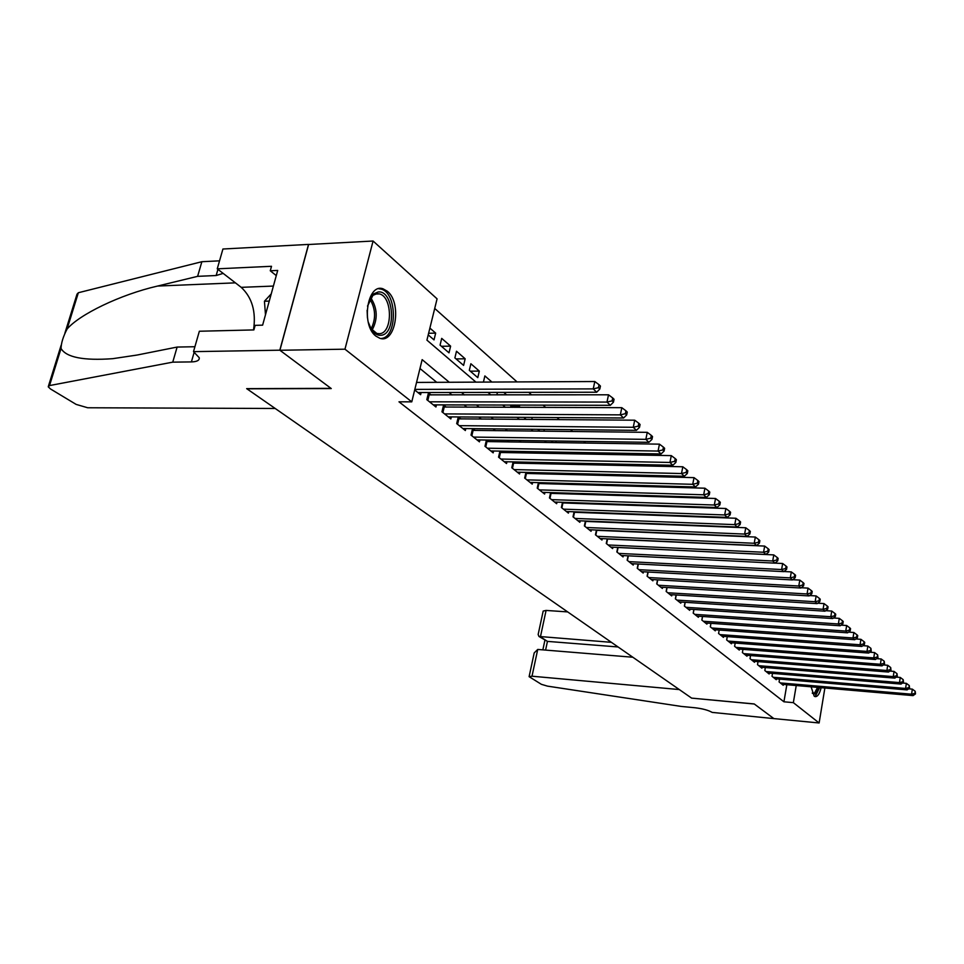 <?xml version="1.0" encoding="UTF-8"?>
<svg xmlns="http://www.w3.org/2000/svg" width="964" height="964" viewBox="0 0 964 964"><rect width="100%" height="100%" fill="white"/><g stroke="black" fill="none" stroke-linecap="round" stroke-linejoin="round"><path stroke-width="1.45" d="M821.147 687.681C819.593 693.923 817.568 696.9 815.062 696.598L814.158 696.116L811.11 686.814M375.936 336.135C360.789 325.181 367.308 282.789 383.094 288.851L387.371 291.273C402.121 302.768 395.662 344.015 379.9 338.304L375.936 336.135M824.871 688.007L819.123 722.976L773.851 718.59L754.21 703.937L691.61 698.117L246.941 388.817L331.255 388.552L279.909 350.269L308.613 244.495L373.08 241.024L437.078 298.84L426.932 340.135L475.951 382.13M667.016 515.716L666.389 515.162M656.279 506.136L655.496 505.449M645.265 496.303L644.326 495.472M633.951 486.218L632.842 485.229M622.346 475.867L621.057 474.71M610.429 465.226L608.959 463.913M598.186 454.297L596.511 452.815M585.594 443.079L583.714 441.392M572.664 431.535L570.555 429.655M559.361 419.653L557.023 417.581M545.66 407.447L543.094 405.145M531.574 394.866L528.742 392.336M517.066 381.925L434.716 308.444M779.551 679.09L779.069 681.934L783.226 685.271L783.371 684.428M772.513 673.378L772.007 676.294L776.261 679.692L776.406 678.825M765.344 667.546L764.826 670.534L769.151 673.993L769.308 673.113M758.029 661.605L757.499 664.654L761.909 668.197L762.066 667.281M750.57 655.544L750.016 658.665L754.523 662.268L754.692 661.34M742.967 649.362L742.388 652.556L746.992 656.231L747.16 655.279M735.195 643.06L734.604 646.314L739.292 650.073L739.472 649.097M727.278 636.614L726.663 639.951L731.447 643.783L731.628 642.795M718.578 633.469L719.204 630.046L718.566 633.456L723.446 637.373L723.627 636.348M710.311 626.853L710.974 623.334L710.287 626.817L715.264 630.817L715.457 629.781M702.503 616.466L701.828 620.045L706.925 624.13L707.118 623.057M693.887 609.465L693.2 613.128L698.394 617.297L698.599 616.201M685.091 602.295L684.38 606.067L689.694 610.32L689.899 609.2M676.101 594.981L675.354 598.837L680.789 603.187L681.018 602.042M666.919 587.498L666.148 591.45L671.703 595.909L671.932 594.728M657.52 579.846L656.725 583.907L662.401 588.45L662.642 587.245M647.916 572.026L647.097 576.183L652.893 580.834L653.146 579.593M638.096 564.012L637.24 568.29L643.181 573.05L643.434 571.773M628.046 555.818L627.154 560.205L633.228 565.085L633.493 563.771M617.755 547.432L616.84 551.938L623.057 556.927L623.322 555.577M607.224 538.84L606.272 543.479L612.634 548.576L612.923 547.203M596.451 530.031L595.451 534.803L601.97 540.033L602.271 538.611M585.401 521.018L584.377 525.922L591.053 531.284L591.354 529.826M574.086 511.776L573.014 516.825L579.858 522.319L580.183 520.813M562.494 502.304L561.385 507.51L568.399 513.125L568.724 511.583M550.613 492.592L549.456 497.942L556.65 503.714L556.987 502.124M538.43 482.627L537.213 488.146L544.6 494.05L544.949 492.411M525.934 472.396L524.669 478.084L532.236 484.145L532.61 482.458M513.113 461.889L511.788 467.757L519.548 473.987L519.945 472.252M499.942 451.104L498.557 457.165L506.534 463.551L506.944 461.756M486.422 440.03L484.988 446.284L493.17 452.851L493.604 450.995M472.541 428.643L471.034 435.113L479.445 441.849L479.891 439.933M458.286 416.942L456.695 423.618L465.347 430.547L465.817 428.57M446.199 407.121L443.597 405.013L441.958 411.809L450.851 418.942L451.345 416.894M431.149 394.951L428.474 392.794L426.811 399.662L435.945 407.001L436.463 404.88M428.618 333.279L435.668 333.122L429.884 328.085M441.428 346.293L450.622 346.136L441.705 338.376L440.066 345.112L449.007 352.836L450.622 346.136M456.056 358.909L465.166 358.789L456.49 351.233L454.888 357.909L463.6 365.404L465.166 358.789M470.287 371.176L479.313 371.092L470.878 363.753L469.311 370.345L477.783 377.635L479.313 371.092M491.905 382.045L484.868 375.924L483.434 382.093M497.617 394.746L506.498 394.734L503.786 392.384M510.751 406.073L519.548 406.097L518.379 405.085M574.46 453.875L573.158 452.743L572.929 453.839M586.931 464.72L585.425 463.419M599.066 475.288L597.764 474.143M610.899 485.579L609.766 484.591M622.419 495.604L621.467 494.773M626.407 505.028L633.529 505.269L632.854 504.678M428.221 334.894L434.017 339.894L435.668 333.122M497.424 392.396L497.002 394.216L497.786 394.903M510.45 405.061L512.209 407.338M519.259 407.362L519.548 406.097M523.838 417.364L526.224 419.424M531.754 419.461L532.212 417.412M537.695 429.317L539.852 431.173M543.937 431.221L544.347 429.39M551.179 440.934L553.107 442.597M555.83 442.645L556.192 441.006M564.289 452.237L566.001 453.719M567.447 453.743L567.76 452.297M577.038 463.238L578.545 464.54M578.786 464.552L579.051 463.286M589.45 473.939L590.089 473.963M584.124 464.66L584.389 463.395M595.053 475.192L595.282 474.083M605.741 485.434L605.934 484.482M616.177 495.412L616.345 494.616M626.383 505.124L626.516 504.461M449.26 382.262L422.148 359.632L411.773 401.843L398.988 401.819L783.925 701.792L786.841 684.717M595.222 513.077L594.559 512.535M583.835 503.678L583.003 503.003M572.146 494.038L571.158 493.219M560.168 484.157L559 483.193M547.877 474.023L546.516 472.89M535.261 463.612L533.707 462.322M522.319 452.923L520.548 451.465M509.016 441.958L507.028 440.319M495.351 430.679L493.134 428.86M481.301 419.099L478.843 417.075M466.865 407.194L464.154 404.952M452.02 394.939L449.031 392.469M436.74 382.334L419.967 368.501M414.689 389.962L420.617 394.71L421.16 392.517M460.816 418.954L458.322 416.942M475.047 430.462L472.806 428.643M488.893 441.669L486.88 440.03M502.377 452.574L500.581 451.116M515.499 463.19L513.92 461.913M528.296 473.529L526.91 472.42M540.756 483.615L539.563 482.651M552.902 493.448L551.902 492.628M564.747 503.027L563.916 502.352M576.315 512.378L575.641 511.836M279.909 350.269L344.967 349.185L373.08 241.024M819.123 722.976L793.348 702.648L796.24 685.537M783.925 701.792L793.348 702.648M411.773 401.843L344.967 349.185M606.464 513.487L605.802 512.944M595.162 504.064L594.354 503.377M583.582 494.399L582.605 493.568M571.712 484.482L570.543 483.506M559.518 474.312L558.168 473.179M547.01 463.865L545.467 462.575M534.164 453.14L532.417 451.682M520.982 442.127L519.006 440.488M507.426 430.812L505.22 428.98M493.496 419.183L491.05 417.147M479.168 407.23L476.469 404.976M464.431 394.927L461.467 392.456M487.953 392.408L490.869 394.903M502.702 405.037L505.353 407.314M517.041 417.316L519.439 419.376M530.959 429.245L533.128 431.101M544.503 440.849L546.443 442.5M557.674 452.128L559.397 453.598M570.495 463.106L572.014 464.407M582.967 473.782L584.292 474.915M595.113 484.193L596.246 485.169M606.946 494.327L607.91 495.147M618.466 504.196L619.274 504.883M629.709 513.824L630.348 514.366M414.833 389.384L593.234 388.89L596.704 392.228L417.894 392.529M416.544 382.431L594.812 381.527L593.234 388.89L598.439 387.673L599.825 389.01L600.452 386.07L599.066 384.72L598.439 387.673M599.066 384.72L594.812 381.527M596.704 392.228L599.825 389.01M367.501 306.106L373.634 293.924L378.129 291.996C393.927 289.694 396.831 334.315 381.021 335.267C377.406 335.605 374.177 333.628 371.333 329.339L368.176 321.916M370.815 328.471L376.876 333.472L379.611 333.701C392.782 333.074 392.661 296.767 379.442 293.9L376.924 293.646L372.767 295.442L369.586 299.382M381.238 338.46C397.542 337.605 397.361 292.67 380.997 289.092L378.707 288.742M271.245 293.875L264.437 301.238L265.486 314.746M269.257 301.081L264.437 301.238M367.429 317.819L367.115 310.239M818.882 687.489L815.46 694.08L812.387 693.333M812.266 692.996L814.508 693.056L817.58 687.38M814.568 696.394L815.508 695.972L819.641 687.549M275.21 408.483L87.7 407.76L76.156 404.41L50.489 388.962L48.224 386.793L49.526 385.576L172.749 362.151L191.402 361.91C196.957 361.753 199.572 360.367 199.247 357.728L193.499 351.643L279.813 350.197L330.989 388.359L246.663 388.637L275.21 408.483M64.865 333.243L77.012 294.165L78.361 292.731L201.862 261.714L197.62 276.343L157.554 286.055C120.175 294.635 79.325 314.541 67.07 329.073C63.19 336.52 61.178 342.991 61.045 348.498C66.263 357.379 83.482 360.777 112.692 358.68L137.093 355.041L177.123 347.064L194.909 346.727M177.123 347.064L172.749 362.151M201.862 261.714L219.539 260.834M223.166 273.39L216.165 275.523L197.62 276.343M279.813 350.197L308.528 244.41L222.925 249.013L217.249 268.823L271.511 266.293L270.269 270.776L276.282 275.608M193.499 351.643L199.355 331.242L253.881 329.917L255.159 325.35L262.618 325.157L277.704 270.438L270.269 270.776M217.249 268.823L241.217 287.344C252.11 297.514 256.207 311.709 253.532 329.929M567.676 611.911L546.082 610.429L540.43 636.83L547.444 641.385L545.588 650.098M611.417 642.337L538.96 636.457L547.444 641.385L618.057 646.965M691.718 698.189L679.307 689.561L532.008 676.21L529.103 676.668L541.382 684.32L547.468 686.127L681.415 706.455L695.092 707.769C702.708 708.685 708.383 710.227 712.143 712.396L773.887 718.614L754.318 704.021L691.73 698.129M632.83 657.231L537.731 649.447L532.008 676.21M538.96 636.457L538.153 634.493L543.178 611.068L546.082 610.429M529.14 676.523L534.201 652.905L537.731 649.447M429.486 401.819L606.983 402.072L610.345 405.314L433.294 404.868M427.98 394.842L608.513 394.806L606.983 402.072L612.104 400.867L613.453 402.169L614.056 399.265L612.718 397.963L612.104 400.867M612.718 397.963L608.513 394.806M610.345 405.314L613.453 402.169M444.573 413.905L620.322 414.869L623.588 418.002L448.272 416.87M443.115 407.013L621.816 407.688L620.322 414.869L625.371 413.677L626.672 414.942L627.263 412.062L625.961 410.809L625.371 413.677M625.961 410.809L621.816 407.688M623.588 418.002L626.672 414.942M459.238 425.654L633.264 427.293L636.445 430.342L462.841 428.546M456.707 423.63L457.84 418.846L634.722 420.196L633.264 427.293L638.24 426.112L639.506 427.329L640.084 424.497L638.819 423.268L638.24 426.112M638.819 423.268L634.722 420.196M636.445 430.342L639.506 427.329M473.505 437.09L645.844 439.355L648.929 442.307L477.011 439.897M472.143 430.354L647.266 432.342L645.844 439.355L650.736 438.186L651.965 439.367L652.532 436.572L651.303 435.379L650.736 438.186M651.303 435.379L647.266 432.342M648.929 442.307L651.965 439.367M487.386 448.212L658.063 451.068L661.063 453.948L490.797 450.947M486.073 441.56L659.448 444.151L658.063 451.068L662.883 449.911L664.088 451.068L664.63 448.308L663.437 447.151L662.883 449.911M663.437 447.151L659.448 444.151M661.063 453.948L664.088 451.068M500.906 459.045L669.944 462.455L672.86 465.263L504.22 461.708M499.629 452.465L671.293 455.623L669.944 462.455L674.692 461.322L675.86 462.443L676.391 459.708L675.234 458.587L674.692 461.322M675.234 458.587L671.293 455.623M672.86 465.263L675.86 462.443M514.065 469.589L681.5 473.541L684.332 476.264L517.294 472.179M512.836 463.082L682.813 466.781L681.5 473.541L686.175 472.408L687.308 473.505L687.826 470.806L686.705 469.709L686.175 472.408M686.705 469.709L682.813 466.781M684.332 476.264L687.308 473.505M526.886 479.867L692.73 484.314L695.49 486.965L530.043 482.386M525.705 473.432L694.02 477.638L692.73 484.314L697.346 483.193L698.442 484.265L698.96 481.59L697.864 480.53L697.346 483.193M697.864 480.53L694.02 477.638M695.49 486.965L698.442 484.265M539.382 489.881L703.672 494.797L706.359 497.376L542.455 492.339M538.237 483.506L704.925 488.206L703.672 494.797L708.215 493.701L709.287 494.725L709.781 492.098L708.721 491.062L708.215 493.701M708.721 491.062L704.925 488.206M706.359 497.376L709.287 494.725M551.565 499.641L714.312 505.016L716.927 507.522L554.553 502.039M550.456 493.339L715.541 498.484L714.312 505.016L718.795 503.919L719.843 504.919L720.325 502.316L719.289 501.304L718.795 503.919M719.289 501.304L715.541 498.484M716.927 507.522L719.843 504.919M563.434 509.149L724.675 514.957L727.23 517.391L566.362 511.498M562.361 502.919L725.88 508.498L724.675 514.957L729.097 513.872L730.122 514.848L730.591 512.27L729.579 511.294L729.097 513.872M729.579 511.294L725.88 508.498M727.23 517.391L730.122 514.848M575.026 518.439L734.773 524.633L737.267 527.019L577.882 520.729M573.99 512.27L735.954 518.258L734.773 524.633L739.135 523.56L740.135 524.524L740.593 521.97L739.605 521.018L739.135 523.56M739.605 521.018L735.954 518.258M737.267 527.019L740.135 524.524M586.329 527.501L744.618 534.08L747.04 536.394L589.112 529.73M585.329 521.391L745.774 527.766L744.618 534.08L748.92 533.02L749.884 533.948L750.341 531.429L749.377 530.489L748.92 533.02M749.377 530.489L745.774 527.766M747.04 536.394L749.884 533.948M597.367 536.333L754.21 543.274L756.571 545.54L600.078 538.514M596.391 530.296L755.342 537.044L754.21 543.274L758.463 542.226L759.403 543.13L759.849 540.647L758.909 539.732L758.463 542.226M758.909 539.732L755.342 537.044M756.571 545.54L759.403 543.13M608.139 544.973L763.572 552.252L765.874 554.457L610.79 547.094M607.2 538.997L764.669 546.082L763.572 552.252L767.766 551.215L768.682 552.095L769.115 549.637L768.2 548.745L767.766 551.215M768.2 548.745L764.669 546.082M765.874 554.457L768.682 552.095M618.659 553.396L772.694 561L774.948 563.157L621.25 555.481M617.743 547.48L773.779 554.903L772.694 561L776.839 559.976L777.731 560.831L778.153 558.397L777.261 557.529L776.839 559.976M777.261 557.529L773.779 554.903M774.948 563.157L777.731 560.831M628.938 561.638L781.599 569.543L783.792 571.64L631.468 563.663M774.984 563.121L782.66 563.506L781.599 569.543L785.684 568.519L786.564 569.363L786.986 566.952L786.106 566.109L785.684 568.519M786.106 566.109L782.66 563.506M783.792 571.64L786.564 569.363M638.975 569.688L790.287 577.882L792.432 579.93L641.458 571.664M783.949 571.519L791.324 571.905L790.287 577.882L794.324 576.87L795.18 577.689L795.589 575.303L794.746 574.484L794.324 576.87M794.746 574.484L791.324 571.905M792.432 579.93L795.18 577.689M648.796 577.544L798.782 586.016L800.867 588.016L651.218 579.485M792.697 579.713L799.795 580.099L798.782 586.016L802.759 585.015L803.59 585.823L804 583.461L803.169 582.654L802.759 585.015M803.169 582.654L799.795 580.099M800.867 588.016L803.59 585.823M658.388 585.244L807.061 593.969L809.109 595.921L660.75 587.136M801.241 587.727L808.061 588.112L807.061 593.969L811.001 592.968L811.821 593.764L812.206 591.426L811.399 590.631L811.001 592.968M811.399 590.631L808.061 588.112M809.109 595.921L811.821 593.764M667.775 592.764L815.158 601.729L817.159 603.645L670.088 594.607M809.579 595.547L816.134 595.933L815.158 601.729L819.051 600.741L819.846 601.512L820.231 599.198L819.436 598.427L819.051 600.741M819.436 598.427L816.134 595.933M817.159 603.645L819.846 601.512M676.957 600.114L823.075 609.308L825.027 611.188L679.21 601.934M817.713 603.199L824.027 603.585L823.075 609.308L826.919 608.344L827.69 609.091L828.076 606.802L827.293 606.055L826.919 608.344M827.293 606.055L824.027 603.585M825.027 611.188L827.69 609.091M685.934 607.308L830.811 616.731L832.715 618.551L688.151 609.079M825.678 610.67L831.739 611.056L830.811 616.731L834.595 615.767L835.354 616.502L835.728 614.237L834.981 613.502L834.595 615.767M834.981 613.502L831.739 611.056M832.715 618.551L835.354 616.502M694.719 614.357L838.367 623.973L840.222 625.769L696.888 616.092M833.45 617.984L839.283 618.358L838.367 623.973L842.114 623.021L842.861 623.744L843.223 621.491L842.488 620.78L842.114 623.021M842.488 620.78L839.283 618.358M840.222 625.769L842.861 623.744M703.322 621.25L845.753 631.071L847.585 632.818L705.443 622.949M841.054 625.13L846.657 625.503L845.753 631.071L849.465 630.119L850.188 630.817L850.549 628.6L849.826 627.901L849.465 630.119M849.826 627.901L846.657 625.503M847.585 632.818L850.188 630.817M711.745 627.998L852.983 637.999L854.767 639.71L713.818 629.661M848.489 632.119L853.875 632.492L852.983 637.999L856.659 637.059L857.358 637.746L857.719 635.553L857.008 634.866L856.659 637.059M857.008 634.866L853.875 632.492M854.767 639.71L857.358 637.746M719.988 634.601L860.057 644.783L861.804 646.458L722.024 636.228M855.755 638.963L860.936 639.325L860.057 644.783L863.684 643.856L864.383 644.53L864.732 642.349L864.033 641.675L863.684 643.856M864.033 641.675L860.936 639.325M861.804 646.458L864.383 644.53M728.073 641.072L866.985 651.423L868.697 653.062L730.061 642.675M862.876 645.663L867.841 646.025L866.985 651.423L870.564 650.507L871.251 651.158L870.914 648.338L870.564 650.507M870.914 648.338L867.841 646.025M868.697 653.062L871.251 651.158M735.978 647.41L873.758 657.918L875.433 659.521L737.93 648.977M869.829 652.218L874.601 652.568L873.758 657.918L877.3 657.014L877.975 657.653L877.638 654.869L877.3 657.014M877.638 654.869L874.601 652.568M875.433 659.521L877.975 657.653M743.738 653.628L880.397 664.28L882.036 665.859L745.654 655.159M876.638 658.629L881.216 658.99L880.397 664.28L883.904 663.377L884.554 664.015L884.229 661.256L883.904 663.377M884.229 661.256L881.216 658.99M882.036 665.859L884.554 664.015M751.342 659.725L886.892 670.51L888.495 672.053L753.209 661.22M883.313 664.919L887.699 665.268L886.892 670.51L890.362 669.619L891.001 670.233L890.688 667.522L890.362 669.619M890.688 667.522L887.699 665.268M888.495 672.053L891.001 670.233M758.789 665.69L893.254 676.62L894.821 678.126L760.632 667.16M889.832 671.077L894.05 671.414L893.254 676.62L896.689 675.728L897.315 676.33L897.002 673.643L896.689 675.728M897.002 673.643L894.05 671.414M894.821 678.126L897.315 676.33M766.091 671.547L899.484 682.596L901.027 684.079L767.898 672.993M896.231 677.114L900.268 677.439L899.484 682.596L902.882 681.717L903.497 682.307L903.196 679.656L902.882 681.717M903.196 679.656L900.268 677.439M901.027 684.079L903.497 682.307M773.261 677.282L905.594 688.453L907.112 689.899L775.032 678.704M902.497 683.03L906.365 683.343L905.594 688.453L908.956 687.585L909.558 688.163L909.269 685.537L908.956 687.585M909.269 685.537L906.365 683.343M907.112 689.899L909.558 688.163M780.286 682.91L911.583 694.201L913.065 695.61L782.021 684.307M908.63 688.826L912.342 689.139L911.583 694.201L914.908 693.333L915.499 693.899L915.21 691.309L914.908 693.333M915.21 691.309L912.342 689.139M913.065 695.61L915.499 693.899M370.694 297.647C377.539 308.323 377.996 319.144 372.068 330.134M371.092 328.869C376.105 318.771 375.695 308.805 369.827 298.973M194.198 352.137L191.402 361.91M216.165 275.523L217.936 269.354M78.361 292.731L67.07 329.073M61.045 348.498L49.526 385.576M157.554 286.055L235.397 282.85M273.402 286.067L241.217 287.344M426.919 399.759L428.112 394.866M427.811 400.47L429.149 394.951M442.018 411.857L443.175 407.025M442.91 412.568L444.211 407.109M457.575 424.329L458.852 418.942M471.854 435.764L473.095 430.438M485.748 446.898L486.965 441.633M499.28 457.743L500.461 452.538M512.45 468.299L513.607 463.142M525.284 478.578L526.416 473.481M537.779 488.591L538.888 483.567M549.974 498.364L551.059 493.387M561.867 507.895L562.928 502.967M573.46 517.186L574.496 512.306M584.774 526.248L585.787 521.428M595.824 535.104L596.812 530.333M606.597 543.744L607.573 539.021M617.129 552.179L618.081 547.504M627.419 560.421L628.347 555.83M637.469 568.483L638.361 564.024M647.302 576.352L648.157 572.038M656.906 584.051L657.725 579.858M666.293 591.583L667.088 587.51M675.487 598.945L676.246 594.993M684.476 606.139L685.211 602.307M693.273 613.188L693.984 609.465M701.888 620.093L702.563 616.478M383.094 288.851L380.455 288.947M372.767 295.442L373.634 293.924M375.141 294.056L379.442 293.9M61.13 345.269L48.465 386.01M544.889 640.313L542.853 649.869"/></g></svg>
